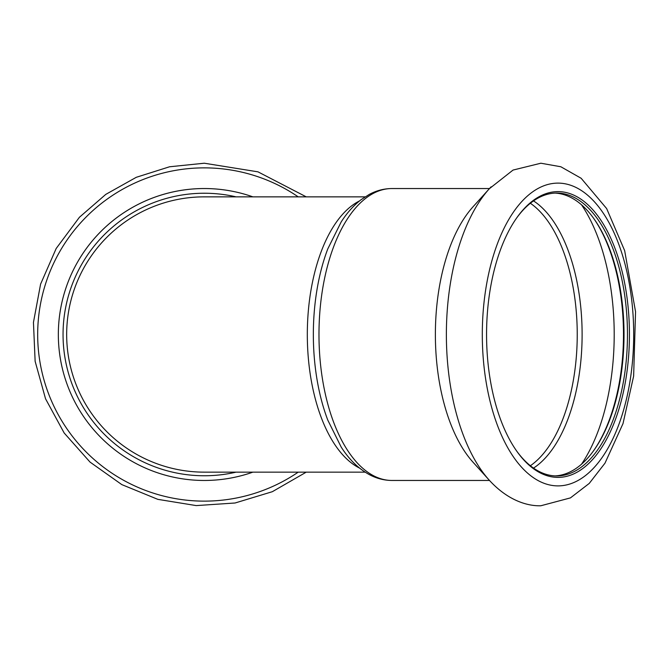 <?xml version="1.0" encoding="UTF-8"?>
<svg xmlns="http://www.w3.org/2000/svg" width="669" height="669" viewBox="0 0 669 669"><rect width="100%" height="100%" fill="white"/><g stroke="black" fill="none" stroke-linecap="round" stroke-linejoin="round"><path stroke-width="1" d="M365.123 472.147L204.304 472.147A137.647 137.647 0 0 1 66.666 334.5A137.647 137.647 0 0 1 204.304 196.853L365.123 196.853M236.073 472.147A141.259 141.259 0 0 1 63.956 350.481A141.259 141.259 0 0 1 236.073 196.853M204.304 188.541A145.959 145.959 0 0 1 252.882 196.853A145.959 145.959 0 0 0 60.436 359.144A145.959 145.959 0 0 0 252.882 472.147A145.959 145.959 0 0 1 60.436 359.144A145.959 145.959 0 0 1 204.304 188.541M555.019 475.902A141.443 70.722 90 0 0 594.131 449.986A141.443 70.722 90 0 0 594.131 219.014A141.443 70.722 90 0 0 555.019 193.098M516.334 450.572A141.443 70.722 90 0 0 556.742 475.943A141.443 70.722 90 0 0 627.463 334.5A141.443 70.722 90 0 0 556.742 193.057A141.443 70.722 90 0 0 516.334 218.429M593.712 450.572A142.89 71.441 90 0 0 593.712 218.429M391.959 480.459A145.959 72.98 90 0 1 318.979 334.5A145.959 72.98 90 0 1 391.959 188.541C384.065 188.583 376.505 190.54 369.28 194.411L361.176 199.621C353.742 205.333 347.086 212.759 341.207 221.891L327.793 248.885A141.259 70.63 90 0 0 327.793 420.115L341.207 447.109C349.185 459.57 358.576 468.752 369.388 474.647C376.588 478.477 384.106 480.417 391.959 480.459L489.507 480.459M491.105 186.818A166.631 83.316 90 0 0 489.332 188.733L473.008 206.813A145.959 72.98 90 0 0 435.377 334.5A145.959 72.98 90 0 0 473.008 462.187L489.332 480.267C506.4 498.982 525.474 506.182 540.769 505.781L570.44 497.895L589.238 483.419L604.993 463.157L623.015 423.586L633.635 376.103L635.55 311.729L624.654 250.624L606.649 208.569L581.135 178.263L560.839 166.757L540.861 163.219L513.048 170.068L489.332 188.733A166.631 83.316 90 0 0 446.374 334.5A166.631 83.316 90 0 0 489.332 480.267M557.996 477.39A142.89 71.441 90 0 0 626.084 291.216A142.89 71.441 90 0 0 516.752 217.835A142.89 71.441 90 0 0 516.752 451.165A142.89 71.441 90 0 0 557.996 477.39M359.512 468.066A137.647 68.823 -90 0 1 307.314 334.5A137.647 68.823 -90 0 1 359.512 200.934M298.223 472.147A166.631 166.631 0 0 1 45.091 383.646A166.631 166.631 0 0 1 298.223 196.853M581.537 464.177A161.363 80.681 90 0 0 581.537 204.823M533.519 468.099A140.423 70.212 90 0 0 582.114 334.5A140.423 70.212 90 0 0 533.519 200.901M530.366 465.733A138.726 69.367 90 0 0 577.238 334.5A138.726 69.367 90 0 0 530.366 203.267M557.996 485.886A151.386 75.697 90 0 0 623.55 258.803A151.386 75.697 90 0 0 492.443 258.803A151.386 75.697 90 0 0 557.996 485.886M306.251 472.147L272.333 491.698L235.078 502.996L196.234 505.597L157.817 499.35L121.791 484.599L90.031 462.087L64.174 432.994L45.551 398.808L35.131 361.293L33.45 322.399L40.592 284.133L56.196 248.467L79.444 217.249L105.819 194.361L136.284 177.302L169.575 166.773L204.304 163.219L257.983 171.841L306.251 196.853M391.959 188.541L489.507 188.541"/></g></svg>
